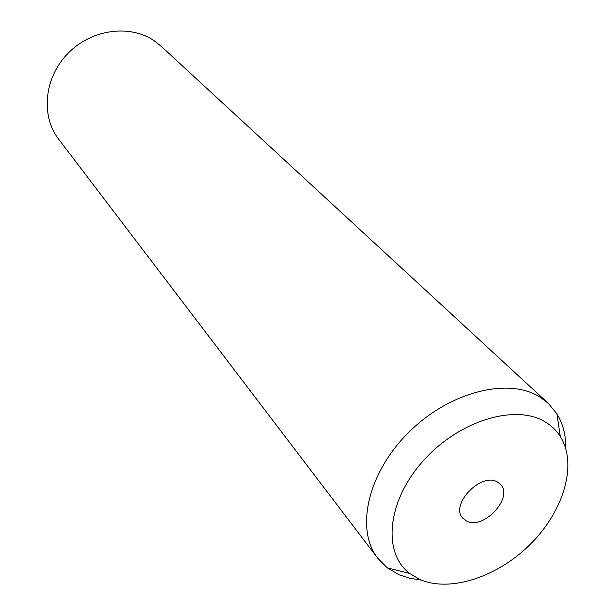 <?xml version="1.0" encoding="UTF-8"?>
<svg xmlns="http://www.w3.org/2000/svg" width="615" height="615" viewBox="0 0 615 615"><rect width="100%" height="100%" fill="white"/><g stroke="black" fill="none" stroke-linecap="round" stroke-linejoin="round"><path stroke-width="0.92" d="M421.267 580.068L409.628 578.261L398.958 574.71L387.335 567.876L377.795 558.312L58.717 139.274C40.613 115.989 44.088 77.79 67.804 53.551C91.32 29.128 130.057 23.993 154.503 40.959L161.115 46.225L548.303 403.379L556.898 413.803C563.025 423.789 565.985 435.397 565.769 448.619M377.795 558.312C355.147 529.676 367.439 473.396 408.337 432.745C448.981 391.87 508.244 376.926 539.893 397.006L548.303 403.379M419.83 579.461L409.659 573.426C382.353 552.985 386.95 501.479 422.889 461.219C458.483 420.729 515.508 403.425 545.274 421.959C551.509 425.711 556.521 430.569 560.311 436.535C577.6 463.971 564.016 510.296 531.229 543.36C498.573 576.562 450.518 592.883 419.83 579.461M497.412 482.052L500.326 484.274C514.209 497.289 483.29 530.645 466.424 520.959L462.911 518.276C449.427 505.069 481.045 471.782 497.412 482.052M409.659 573.426L387.335 567.876M560.311 436.535L556.898 413.803"/></g></svg>
